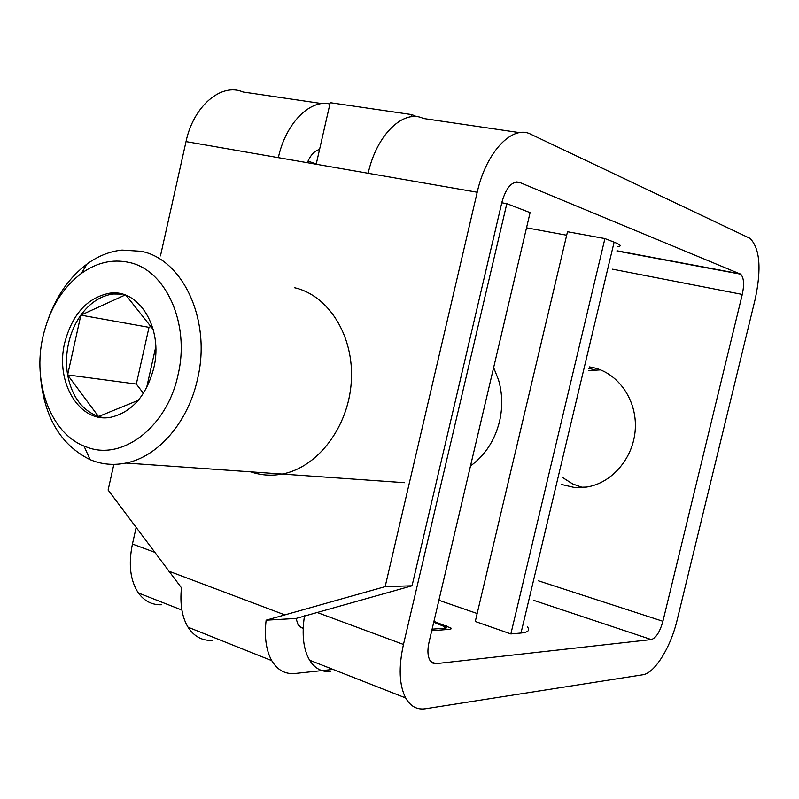 <?xml version="1.0" encoding="UTF-8"?>
<svg xmlns="http://www.w3.org/2000/svg" width="799" height="799" viewBox="0 0 799 799"><rect width="100%" height="100%" fill="white"/><g stroke="black" fill="none" stroke-linecap="round" stroke-linejoin="round"><path stroke-width="1.2" d="M740.643 274.177L519.56 182.402C512.079 180.884 506.226 187.356 502.012 201.807L412.044 585.797L385.148 586.646L477.213 192.249C486.201 151.71 512.608 124.374 530.856 134.282L750.011 238.362C759.929 248.429 761.637 268.774 755.145 299.385L677.143 620.004C670.721 647.33 654.701 673.327 642.766 674.785L425.388 708.753C417.018 709.961 410.436 706.356 405.652 697.946C399.19 685.152 398.461 667.325 403.465 644.453L506.816 203.655L530.097 212.634L429.033 642.176C427.315 649.986 427.615 656.029 429.912 660.314L432.569 663.02L436.014 663.669L651.305 639.57C656.049 637.992 659.914 631.899 662.91 621.272L742.281 294.432C744.408 284.274 743.869 277.523 740.643 274.177L616.908 250.996M412.044 585.797L296.039 618.446L266.127 620.174L385.148 586.646M113.848 464.369L108.115 490.027L181.453 587.794C179.805 604.014 182.002 617.158 188.045 627.205C194.127 636.573 202.267 640.948 212.484 640.339M160.469 255.88L186.017 141.593C193.468 105.858 221.473 82.457 242.966 91.985L322.087 103.61M329.927 104.01C309.912 99.006 285.702 123.356 278.332 157.653L368.179 173.283C376.579 134.542 403.735 108.704 423.36 118.492L519.65 132.644M303.171 628.763L298.157 624.958L296.039 618.446M266.127 620.174C264.219 636.963 266.097 650.456 271.75 660.653C277.443 670.131 285.223 674.406 295.101 673.477L333.043 669.432M433.737 622.191L445.502 627.065L444.214 628.244L432.089 629.173M301.073 627.924L301.213 627.335M308.024 161.088L316.244 164.005M136.11 527.68L132.434 544.039C128.269 564.384 130.247 580.693 138.377 592.978L181.892 610.066M161.468 604.763C152.04 605.043 144.339 601.118 138.377 592.978M307.375 162.706C310.352 155.246 314.406 150.841 319.56 149.483M589.272 366.891L593.557 367.7C618.416 373.353 637.043 400.119 635.285 428.993C633.727 457.867 612.014 483.305 586.476 487.07L574.301 487.45L561.258 484.414M600.548 369.897L588.394 370.606M562.856 477.702L572.683 483.934L582.671 487.51M433.937 621.352L451.065 628.134L449.797 629.312L431.73 630.721M330.716 671.45C321.907 672.299 314.866 668.563 309.613 660.234C303.36 649.387 301.652 634.576 304.489 615.779M316.194 164.234L330.227 102.691L412.004 114.637L411.515 116.734M501.782 202.766L506.816 203.655M416.728 116.704L412.004 114.637M250.806 471.849L252.314 472.349C261.962 475.395 271.91 475.964 282.147 474.057C317.533 467.615 348.564 427.095 351.3 381.642C354.327 336.189 328.639 295.231 294.441 287.71M493.632 367.61L498.466 379.725C502.082 392.059 502.691 404.773 500.284 417.867L499.515 421.492C494.691 440.599 485.023 455.42 470.501 465.947M40.23 372.863C43.226 415.61 59.845 444.544 90.087 459.655L94.332 461.263C104.509 464.668 115.046 465.258 125.942 463.04C157.902 456.868 188.095 422.361 197.483 379.225C211.675 320.828 183.141 259.236 141.133 251.295L122.017 250.077C109.723 251.365 98.057 256.01 87.031 264.02C69.883 276.903 57.059 294.941 48.549 318.132M177.997 374.981C190.402 323.785 165.723 269.643 128.939 262.402C112.469 258.856 96.619 262.521 81.388 273.408C62.202 288.079 49.388 309.173 42.946 336.679C32.27 382.341 50.387 432.738 84.015 446.062L87.74 447.46C122.936 460.594 167.201 426.646 177.997 374.981M64.699 342.851C72.21 314.367 87.081 297.837 109.313 293.253C138.876 288.169 163.615 328.299 153.758 368.109C146.397 395.515 132.294 411.855 111.46 417.108C79.97 424.109 54.851 382.561 64.699 342.851M122.127 294.092L113.059 294.002C100.594 295.81 89.868 302.861 80.859 315.146C75.016 323.405 70.901 332.833 68.514 343.45C66.197 354.077 65.908 364.584 67.625 374.941C71.86 396.614 82.157 410.476 98.517 416.539L103.331 417.677M138.267 400.339L98.517 416.539L67.625 374.941L80.859 315.146L149.004 327.34L136.319 384.059L143.43 393.318M67.625 374.931L136.319 384.059M146.567 387.895L155.775 346.826M126.112 295.39L153.248 329.597M80.859 315.146L125.113 295.021M150.831 326.541L149.004 327.34M566.681 235.236L526.531 227.815M477.163 613.532L438.891 600.269M527.31 626.816C530.356 630.221 528.249 632.299 520.988 633.038L510.861 633.937L475.275 621.472L567.51 231.73L604.913 238.581L614.111 242.167C620.673 244.764 621.962 246.202 617.987 246.462M604.913 238.581L510.861 633.937M284.674 614.831L168.299 570.975M186.017 141.593L278.332 157.653M368.179 173.283L477.213 192.249M303.201 628.084L299.505 626.686M444.214 628.244L443.854 629.772M516.723 181.922L519.56 182.402M740.034 273.827L616.958 250.786M612.573 269.183L742.281 294.432M662.91 621.272L538.286 580.763M446.571 625.847L445.682 629.632M533.622 600.319L651.305 639.57M436.014 663.669L431.001 661.792M403.465 644.453L316.674 612.304M154.297 552.139L132.434 544.039M614.111 242.167L520.988 633.038M271.75 660.653L188.045 627.205M444.883 629.692L445.273 628.054M595.065 369.847L588.903 368.459M450.836 629.113L451.065 628.134M309.613 660.234L405.652 697.946M404.594 482.696L125.942 463.04M84.015 446.062L90.087 459.655M81.388 273.408L87.031 264.02M113.059 294.002L109.313 293.253"/></g></svg>
